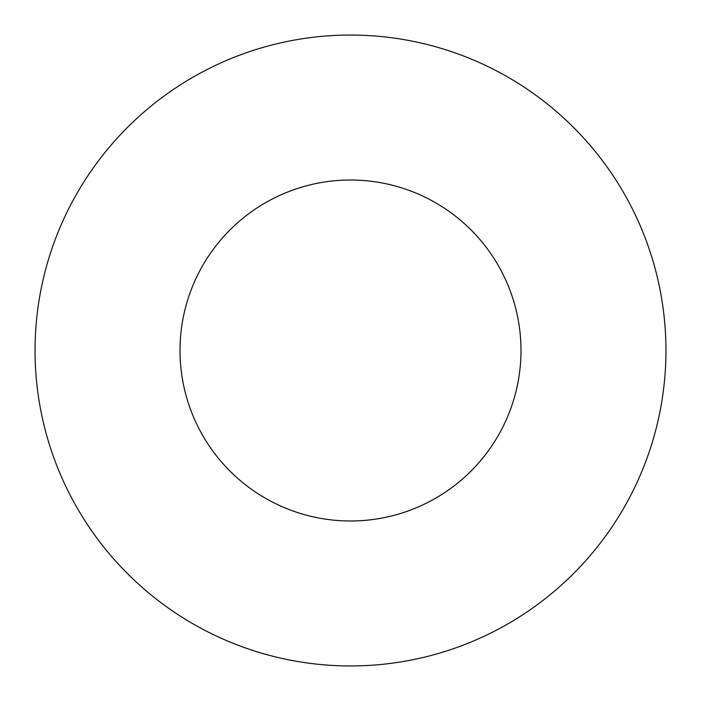 <?xml version="1.0" encoding="UTF-8"?>
<svg xmlns="http://www.w3.org/2000/svg" width="701" height="701" viewBox="0 0 701 701"><rect width="100%" height="100%" fill="white"/><g stroke="black" fill="none" stroke-linecap="round" stroke-linejoin="round"><path stroke-width="1.05" d="M520.983 350.5A170.483 170.483 0 0 0 350.5 180.017A170.483 170.483 0 0 0 180.017 350.5A170.483 170.483 0 0 0 350.5 520.983A170.483 170.483 0 0 0 520.983 350.5M665.95 350.5A315.45 315.45 0 0 0 350.5 35.05A315.45 315.45 0 0 0 35.05 350.5A315.45 315.45 0 0 0 350.5 665.95A315.45 315.45 0 0 0 665.95 350.5"/></g></svg>
